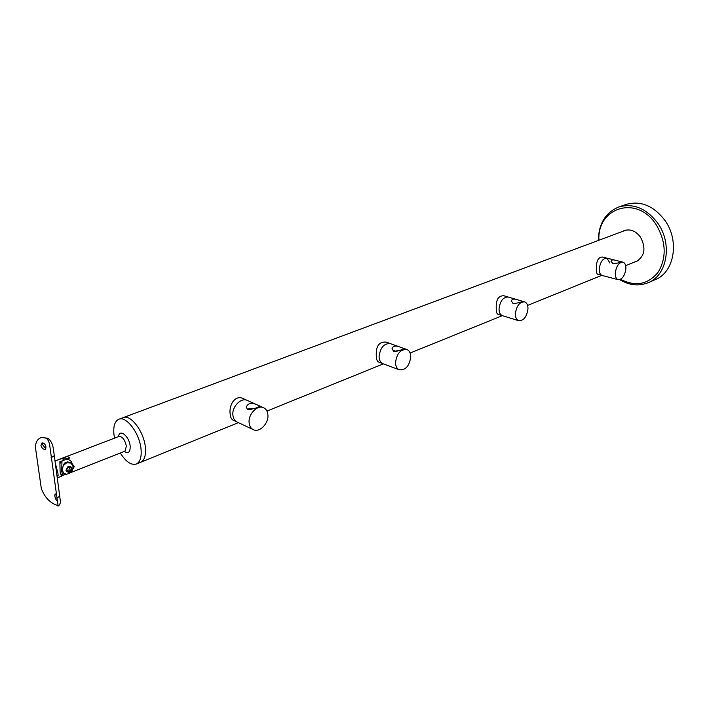 <?xml version="1.0" encoding="UTF-8"?>
<svg xmlns="http://www.w3.org/2000/svg" width="709" height="709" viewBox="0 0 709 709"><rect width="100%" height="100%" fill="white"/><g stroke="black" fill="none" stroke-linecap="round" stroke-linejoin="round"><path stroke-width="1.06" d="M64.173 463.695L66.212 462.463L70.696 462.826M63.305 465.494L66.717 462.764L71.113 463.074L73 466.38M72.034 468.055C70.554 472.743 68.543 473.532 66.008 470.421C67.506 465.724 69.517 464.936 72.034 468.055M66.486 474.206L63.331 473.187M67.541 467.603L69.952 466.655L71.441 468.294L70.519 470.873L68.108 471.822L66.611 470.182L67.541 467.603M67.054 470.67L68.941 469.925L69.863 467.355L69.42 466.868M70.519 470.873L68.941 469.925M71.441 468.294L69.863 467.355M66.114 474.224L64.005 474.02L62.764 471.193C62.339 467.896 63.066 465.113 64.918 462.844L67.479 461.851L71.733 463.083L74.25 466.699L71.272 471.857M56.711 460.389L67.382 456.436L69.881 457.899L61.975 460.947L61.71 471.609L63.021 475.225L66.637 474.197M61.692 474.41L60.327 473.408M59.99 463.447L61.975 460.947M70.927 462.623L72.221 464.2M65.68 474.197L63.819 473.86M120.335 453.024C125.847 461.754 131.156 465.423 136.261 464.041C140.125 462.162 141.72 457.19 141.029 449.125C139.691 433.456 126.326 415.651 118.828 419.249C114.787 421.164 113.156 426.26 113.954 434.537L114.539 438.144M238.401 422.644L140.559 462.303C144.45 460.407 146.054 455.444 145.372 447.397C144.069 431.763 130.704 414.021 123.189 417.628L118.828 419.249M45.837 448.762L42.549 444.649L42.788 442.868M40.936 445.465C41.92 448.31 43.373 449.603 45.296 449.355L45.988 447.069C45.296 444.082 43.94 442.735 41.928 443.019L40.936 445.465M57.899 506.031C58.891 505.978 59.76 504.711 60.504 502.238L53.556 450.109C52.874 444.392 50.959 440.466 47.804 438.339L41.246 437.471C37.107 439.155 35.211 442.815 35.574 448.469L41.308 488.439C44.153 496.22 48.744 501.591 55.063 504.542L58.067 505.623L49.727 445.447C49.16 441.707 47.84 439.226 45.775 437.985M56.392 495.813L55.142 493.854L54.753 495.91C55.47 498.737 56.215 500.341 56.977 500.722L57.092 500.536M55.426 463.589L57.881 473.107L58.156 475.252L57.394 477.928M55.063 460.956L61.94 458.519L64.971 458.041L67.772 458.714M71.777 462.401C70.226 459.724 67.78 458.918 64.439 459.999L59.866 461.763L60.123 472.229L61.408 476.005L63.181 475.331M61.151 475.704L61.789 475.881M252.847 408.783L248.992 408.526L247.68 409.474M249.116 422.599C249.417 425.905 250.72 428.218 253.024 429.521C259.131 433.226 268.817 423.636 267.905 414.933C267.621 411.539 266.274 409.182 263.872 407.87C257.828 404.298 248.15 413.879 249.116 422.599M247.725 409.492C253.769 408.978 257.73 407.861 259.609 406.151L258.173 405.326C251.872 402.18 247.893 402.863 246.227 407.391L247.725 409.492M253.024 429.521L236.815 421.89C234.502 420.579 233.19 418.292 232.88 415.022C231.87 406.399 241.503 396.987 247.556 400.55C241.503 396.987 231.87 406.399 232.88 415.022C233.19 418.292 234.502 420.579 236.815 421.89L237.364 422.147M249.134 408.473L250.844 409.607M251.075 408.295L251.881 409.359M247.024 400.31L243.577 398.768C235.166 394.213 228.874 404.954 230.124 413.737C230.39 417.025 231.32 419.125 232.915 420.056L233.323 420.251M397.173 351.168L393.327 351.061M395.525 362.822C395.693 366.385 396.934 368.707 399.238 369.788C405.699 370.302 409.536 365.897 410.768 356.6C410.617 352.985 409.359 350.627 406.984 349.546C400.558 349.103 396.739 353.525 395.525 362.822M393.734 351.239C399.087 350.742 402.499 349.838 403.97 348.536L400.488 347.224C395.587 345.265 392.742 345.841 391.971 348.934L393.734 351.239M396.384 368.724L382.816 363.655C380.503 362.565 379.253 360.261 379.067 356.742C380.228 347.543 384.039 343.183 390.482 343.661C384.039 343.183 380.228 347.543 379.067 356.742C379.253 360.261 380.503 362.565 382.816 363.655L383.144 363.77M393.309 367.572L392.724 367.351M393.495 350.955L394.231 351.38M394.762 350.601L395.427 351.451M390.172 343.546L386.183 342.128C379.2 341.463 375.894 345.992 376.266 355.705C376.355 359.233 377.126 361.351 378.588 362.069L378.819 362.157M515.106 303.665L512.882 303.355M515.372 313.892C515.416 317.535 516.515 319.803 518.669 320.698C523.756 320.778 526.858 316.799 527.983 308.743C527.957 305.065 526.84 302.77 524.642 301.874C519.573 301.83 516.48 305.836 515.372 313.892M513.334 303.523C518.146 303.053 521.15 302.291 522.356 301.228L517.091 299.65C513.662 298.595 511.756 299.101 511.384 301.174L513.334 303.523M516.577 320.051L502.38 315.665C500.208 314.761 499.092 312.518 499.03 308.911C500.102 300.935 503.186 296.982 508.273 297.053C503.186 296.982 500.102 300.935 499.03 308.911C499.092 312.518 500.208 314.761 502.38 315.665L502.575 315.718M508.078 297L503.833 295.75C498.462 295.609 495.937 299.712 496.247 308.069C496.149 311.659 496.734 313.741 498.002 314.309L498.143 314.353M615.279 273.107C615.208 276.732 616.165 278.912 618.124 279.665C622.236 279.523 624.824 275.898 625.887 268.773C625.967 265.113 625.01 262.915 623.007 262.162C618.913 262.33 616.334 265.972 615.279 273.107M613.099 263.721C617.477 263.278 620.171 262.614 621.19 261.718L615.12 260.185C612.62 259.547 611.264 259.955 611.034 261.417L613.099 263.721M614.845 260.114L606.957 258.147C602.836 258.289 600.266 261.896 599.238 268.959C599.194 272.548 600.16 274.72 602.145 275.464L602.145 275.464C600.16 274.72 599.194 272.548 599.238 268.959C600.266 261.896 602.836 258.289 606.957 258.147L609.864 263.012M616.431 279.222L610.334 277.618M606.842 258.111L602.499 257.03C598.272 257.163 596.278 260.903 596.508 268.25C596.251 271.822 596.659 273.842 597.731 274.312L597.82 274.33M136.261 464.041L140.559 462.303C144.45 460.407 146.054 455.444 145.372 447.397C144.069 431.763 130.704 414.021 123.189 417.628L626.286 230.035M637.808 260.823L636.886 261.116M624.984 230.522L625.861 230.115M636.585 261.444L634.847 261.94M622.467 231.453L624.31 230.558C630.407 228.768 635.813 230.966 640.519 237.169C646.165 248.106 644.773 256.233 636.363 261.541L634.404 262.126M618.7 207.001L626.003 204.449C640.626 200.355 653.609 205.69 664.962 220.464C679.851 240.963 674.241 272.46 655.249 279.647L648.15 282.696C667.16 275.517 672.726 243.834 657.766 223.175C646.36 208.295 633.341 202.907 618.7 207.001C605.415 212.673 598.644 223.822 598.369 240.44M622.927 231.285L624.54 230.478M118.527 436.611C119.378 428.263 129.33 436.257 130.164 446.076C130.341 452.218 128.391 454.017 124.305 451.456M124.926 451.208L126.397 446.271C124.952 439.802 122.506 436.514 119.05 436.407L57.704 459.946M57.145 476.12L58.156 475.252M64.439 459.999L61.94 458.519M56.729 498.223L59.893 496.061M51.119 457.748L54.336 455.683M598.91 240.236C597.067 207.498 636.797 194.665 655.922 224.328C665.981 241.122 666.832 256.924 658.475 271.742C648.327 284.495 635.681 287.021 620.543 279.319M66.229 474.224C70.723 473.532 72.983 470.98 73.018 466.557M124.828 451.252L70.306 472.752M71.122 462.72L71.733 463.083M63.021 475.225L61.089 474.046M41.361 437.435L47.547 438.197M61.736 476.129L57.854 477.662M58.067 505.623L57.934 504.657M50.126 448.283L49.727 445.447M263.34 407.631L247.556 400.55M232.915 420.056L236.815 421.89M406.674 349.431L403.767 348.394M399.522 346.878L390.482 343.661M399.238 369.788L395.143 368.263M378.588 362.069L382.816 363.655M524.447 301.821L522.303 301.183M516.631 299.517L508.273 297.053M518.669 320.698L516.063 319.892M498.002 314.309L502.38 315.665M622.892 262.135L621.19 261.727M618.124 279.665L616.139 279.142M610.387 277.627L597.731 274.312M638.18 260.593L625.657 265.671M601.746 275.367L527.585 305.419M502.353 315.656L410.13 353.029M383.401 363.868L266.93 411.078M619.772 279.638C629.273 285.381 638.729 286.401 648.15 282.696"/></g></svg>
